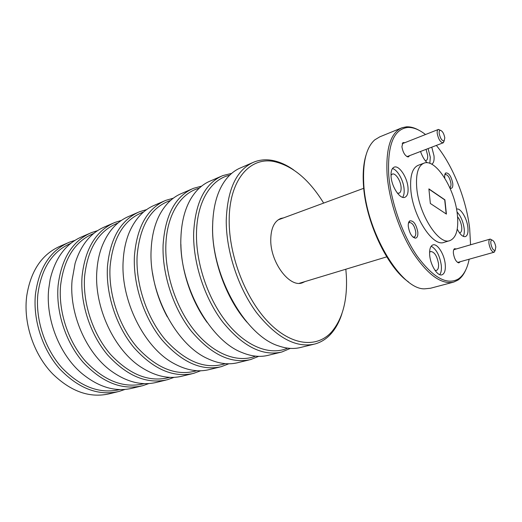 <?xml version="1.0" encoding="UTF-8"?>
<svg xmlns="http://www.w3.org/2000/svg" width="522" height="522" viewBox="0 0 522 522"><rect width="100%" height="100%" fill="white"/><g stroke="black" fill="none" stroke-linecap="round" stroke-linejoin="round"><path stroke-width="0.78" d="M429.697 255.297C430.474 265.326 437.625 276.556 441.997 274.8C444.64 273.691 445.723 270.155 445.227 264.197C444.379 254.279 437.358 243.167 432.908 244.909C430.343 245.973 429.273 249.438 429.697 255.297M439.746 274.65C441.168 272.68 441.684 269.567 441.292 265.307C439.733 255.512 436.366 249.144 431.179 246.201M391.069 176.501C391.67 186.935 400.074 199.476 404.844 197.309C407.33 196.22 408.387 193.023 408.015 187.718C407.33 177.415 399.089 164.978 394.214 167.138C391.807 168.188 390.763 171.307 391.069 176.501M402.664 197.316C403.911 195.515 404.393 192.781 404.1 189.114C403.486 180.397 397.399 169.578 392.44 168.567M457.246 229.06C460.071 234.548 462.786 237.066 465.383 236.603C467.555 235.657 468.384 232.571 467.875 227.344C466.968 218.183 460.417 207.528 456.567 209.133L456.535 209.146M463.236 236.368C464.228 234.619 464.541 231.99 464.162 228.479C463.112 221.465 460.73 215.958 457.004 211.965M420.523 151.471C422.265 156.509 424.503 160.274 427.218 162.766M431.701 164.208C433.638 163.19 434.408 160.404 434.01 155.85L431.779 147.171M429.821 163.366L430.311 157.233L428.099 148.581M449.977 188.064L451.021 188.351C452.457 188.142 453.037 186.484 452.763 183.385C451.21 176.188 448.868 172.71 445.736 172.945C444.848 173.669 444.522 175.222 444.744 177.604L444.822 178.204M449.703 187.457L449.788 187.431C450.76 187 451.138 185.636 450.923 183.333C449.788 177.754 447.928 174.792 445.331 174.446L444.783 174.837M408.302 226.463C409.45 233.203 411.786 237.112 415.316 238.169C417.222 237.934 418.057 235.931 417.822 232.173C416.204 224.134 413.502 220.369 409.711 220.884C408.569 221.791 408.1 223.651 408.302 226.463M412.869 236.988L414.129 237.066C415.408 236.531 415.949 234.88 415.76 232.12C414.612 225.961 412.491 222.737 409.398 222.457L408.432 223.253M404.928 142.656L402.906 142.623L401.914 146.721C402.991 152.62 405.085 156.045 408.191 156.992L409.75 155.595M456.424 248.922L454.486 248.726C453.553 249.451 453.2 251.049 453.429 253.522C454.408 258.925 456.195 262.051 458.799 262.899L460.28 261.705M470.57 244.798L469.669 228.532C466.322 199.326 452.822 165.402 436.34 145.429M425.489 134.532C419.231 129.6 413.326 127.237 407.78 127.453C393.732 129.143 387.376 144.972 388.727 174.955C390.821 201.805 402.397 234.776 417.202 256.178C433.293 277.867 447.047 285.443 458.466 278.898C463.712 275.251 467.281 268.686 469.167 259.212M465.761 269.92C463.751 274.546 461.109 277.965 457.84 280.17L453.735 282.082C441.645 284.842 428.144 275.179 413.222 253.085C399.461 231.455 389.086 200.396 387.109 174.909C385.699 148.307 390.691 132.575 402.077 127.727L406.514 126.813C410.422 126.631 414.553 127.766 418.905 130.219M408.517 281.913C387.226 267.616 365.302 221.008 363.416 184.383C362.705 172.841 363.566 163.099 366.007 155.171M401.255 128.066L379.84 136.816L374.705 139.903C366.333 147.452 362.679 162.029 363.736 183.633C365.876 231.318 400.955 289.697 424.543 288.842L430.513 288.248L453.083 282.258M416.706 187.476C415.74 173.767 418.181 165.65 424.027 163.145C435.7 158.244 454.975 188.977 457.376 214.803C458.76 229.191 456.28 237.784 449.944 240.583C438.871 245.594 418.631 214.098 416.706 187.476M449.944 240.583L444.072 242.345C432.888 247.382 412.628 216.082 410.801 189.564C409.881 175.901 412.38 167.803 418.279 165.278L423.799 163.229M426.063 149.357L427.635 155.262C427.883 158.218 427.355 159.993 426.05 160.58L425.254 160.659M457.572 216.793C459.732 219.416 461.102 222.77 461.689 226.861C462.003 230.169 461.468 232.12 460.078 232.721L459.419 232.779M390.998 175.235L392.303 174.074C395.402 172.697 400.668 180.579 401.072 187.124C401.294 190.478 400.615 192.494 399.036 193.186L397.359 193.107M429.58 252.302L430.676 251.493C434.448 251.865 437.058 255.943 438.513 263.734C438.806 267.499 438.115 269.73 436.431 270.435L435.009 270.35M428.895 188.879L430.343 203.482L446.414 214.092L444.894 199.809L428.895 188.879M446.199 213.955L444.698 199.867L428.914 189.095M444.803 137.86C443.909 133.417 442.388 130.885 440.235 130.272C439.374 130.467 439.028 131.518 439.191 133.43C440.274 138.408 441.919 140.907 444.118 140.914L444.803 137.86M444.248 140.816L443.152 142.819C440.418 142.415 438.441 139.263 437.208 133.371C437.012 131.192 437.371 129.893 438.284 129.482L440.353 130.259M495.815 246.919C495.006 242.854 493.701 240.551 491.9 240.022C490.987 240.218 490.641 241.432 490.869 243.657C491.841 248.211 493.251 250.488 495.117 250.488L495.815 246.919M495.163 250.456L494.073 252.23C491.77 251.885 490.067 249.014 488.964 243.617C488.69 241.047 489.055 239.546 490.047 239.115L491.978 240.016M283.661 217.85L280.843 218.444C274.226 221.191 270.859 228.414 270.742 240.113C270.546 262.736 289.736 287.955 302.368 282.807L305.031 281.567M323.653 203.091C309.292 179.764 292.842 165.931 274.298 161.592C250.116 156.391 229.054 179.829 229.184 220.48C228.949 255.891 245.66 298.852 268.556 322.348C291.472 345.962 316.782 348.194 331.366 332.22C342.569 319.079 347.567 300.287 346.354 275.844L345.832 269.228M341.91 313.742C339.287 322.022 335.522 328.853 330.615 334.237C326.139 339.091 320.886 342.347 314.864 344.011C296.046 348.278 276.582 337.793 256.478 312.541C238.084 287.681 226.072 251.049 226.241 220.408C227.396 188.977 236.655 169.519 254.012 162.042C259.832 159.765 265.992 159.23 272.484 160.437C279.59 161.794 286.656 164.965 293.677 169.944M246.978 322.244C226.215 298.812 211.906 259.297 212.558 226.9L212.819 220.401M252.335 162.766L241.001 167.686C234.391 170.329 228.714 175.151 223.977 182.145C216.8 193.003 213.022 207.521 212.643 225.687C210.979 275.355 245.536 336.135 278.748 345.969C286.754 348.729 294.199 349.192 301.077 347.345L313.422 344.357M229.641 175.229C211.032 179.261 196.964 201.505 196.487 233.119C195.835 263.786 208.454 300.339 227.736 323.764C247.056 347.208 270.664 355.71 287.635 348.135M290.363 348.396L281.769 352.024C262.488 356.402 242.854 346.451 222.848 322.178C204.572 298.277 192.983 262.879 193.636 233.053C195.287 202.432 205.002 183.281 222.777 175.601L231.657 173.382M221.06 176.345L210.542 180.912C202.608 184.103 195.998 190.132 190.713 199.006C184.716 209.355 181.441 222.352 180.899 237.986C178.681 284.164 209.596 340.435 242.045 352.559C251.617 356.493 260.537 357.368 268.804 355.169L280.288 352.383M199.234 188.181C180.782 192.964 166.772 214.744 165.859 244.955C164.789 274.546 176.749 309.533 195.633 332.096C214.549 354.673 238.13 363.116 255.571 356.141M258.697 356.337L250.625 359.567C230.978 364.03 211.221 354.575 191.352 331.209C173.219 308.182 162.016 273.946 163.092 244.896C165.18 215.044 175.275 196.2 193.388 188.357L201.609 186.132M191.639 189.121L181.865 193.362C172.528 197.14 165.004 204.5 159.295 215.455C154.486 224.995 151.772 236.349 151.145 249.523C148.516 292.333 175.855 344.252 207.064 358.366C218.222 363.71 228.669 365.1 238.41 362.529L249.118 359.932M170.59 200.422C150.936 207.195 139.772 225.745 137.11 256.061C135.681 284.66 147.047 318.218 165.526 339.979C185.825 361.987 205.759 369.876 225.334 363.645M228.858 363.775L221.276 366.679C201.335 371.207 181.506 362.209 161.794 339.678C143.818 317.48 132.986 284.32 134.422 256.008C136.888 226.894 147.308 208.356 165.689 200.383L173.324 198.19M163.908 201.159L154.812 205.107C143.981 209.524 135.583 218.353 129.613 231.592C125.972 240.022 123.831 249.614 123.199 260.361C120.301 299.896 144.118 347.58 173.65 363.377C186.393 370.392 198.425 372.427 209.746 369.472L219.742 367.051M143.563 212.01C124.158 219.233 112.993 237.399 110.077 266.514C108.335 294.186 119.16 326.439 137.24 347.45C157.115 368.715 176.965 376.466 196.787 370.698M200.702 370.764L193.564 373.387C173.395 377.974 153.54 369.393 133.991 347.645C116.191 326.211 105.698 294.075 107.467 266.461C110.253 238.052 120.947 219.808 139.537 211.736L146.643 209.596M137.736 212.519L129.254 216.199C116.817 221.321 107.584 231.768 101.568 247.532C99.036 254.547 97.477 262.22 96.89 270.559C93.843 306.884 114.233 350.406 141.671 367.56C155.967 376.564 169.637 379.39 182.667 376.029L192.011 373.765M118.011 222.985C98.867 230.574 87.735 248.361 84.603 276.36C82.6 303.165 92.923 334.211 110.612 354.529C130.069 375.103 149.794 382.711 169.787 377.347M174.08 377.347L167.36 379.735C147.015 384.362 127.166 376.166 107.8 355.156C90.189 334.432 80.016 303.249 82.065 276.308C85.138 248.57 96.055 230.626 114.807 222.476L121.437 220.401M112.987 223.266L105.072 226.705C90.874 232.623 80.871 244.857 75.083 263.421L72.088 280.177C68.989 313.304 86.045 352.67 110.971 370.835C126.761 382.215 142.121 386.012 157.044 382.234L165.794 380.114M93.823 233.399C74.953 241.268 63.867 258.69 60.565 285.651C58.327 311.647 68.193 341.577 85.497 361.237C104.537 381.158 124.105 388.622 144.209 383.631M148.874 383.559L142.539 385.745C122.07 390.404 102.247 382.567 83.083 362.235C65.661 342.191 55.795 311.908 58.092 285.606C61.42 258.507 72.519 240.857 91.383 232.642L97.581 230.646M89.556 233.438L82.156 236.649C65.981 243.5 55.306 257.777 50.125 279.466L48.67 289.26C45.616 319.131 59.417 354.281 81.386 373.067C98.58 387.317 115.701 392.335 132.758 388.114L140.966 386.13M70.888 243.285C52.298 251.389 41.284 268.438 37.838 294.434C35.398 319.666 44.84 348.565 61.766 367.605C80.395 386.919 99.787 394.24 119.949 389.569M124.973 389.438L119.003 391.448C98.443 396.126 78.678 388.622 59.723 368.937C42.497 349.512 32.912 320.084 35.431 294.388C38.974 267.91 50.223 250.54 69.172 242.286L74.979 240.368M67.331 243.089L60.408 246.09C41.949 254.09 30.72 270.742 26.713 296.039L26.511 297.847C23.601 324.299 34.204 355.038 52.729 373.948C71.149 391.787 90.143 398.371 109.718 393.699L117.417 391.833M167.281 316.821C159.817 302.995 154.89 288.314 152.509 272.784M207.032 322.322C191.391 301.024 181.271 270.846 180.906 244.427M449.807 187.685L451.021 188.351M413.646 237.145L415.316 238.169M413.28 237.334L413.731 237.197M407.108 156.411L408.191 156.992M457.761 262.253L458.799 262.899M407.78 127.453L406.514 126.813M363.736 188.298L278.063 219.912M386.73 256.857L299.321 283.296M458.466 278.898L457.84 280.17M453.977 249.81L454.486 248.726M402.469 143.798L402.906 142.623M408.563 222.731L409 222.587M408.961 222.679L409.711 220.884M445.031 174.602L445.736 172.945M440.235 130.272L438.519 129.423M438.284 129.482L402.162 143.746M443.152 142.819L406.977 156.652M444.118 140.914L443.374 142.715M491.9 240.022L490.256 239.076M490.047 239.115L453.755 249.705M494.073 252.23L457.605 262.455M495.117 250.488L494.275 252.146M274.298 161.592L272.484 160.437M331.366 332.22L330.615 334.237"/></g></svg>
